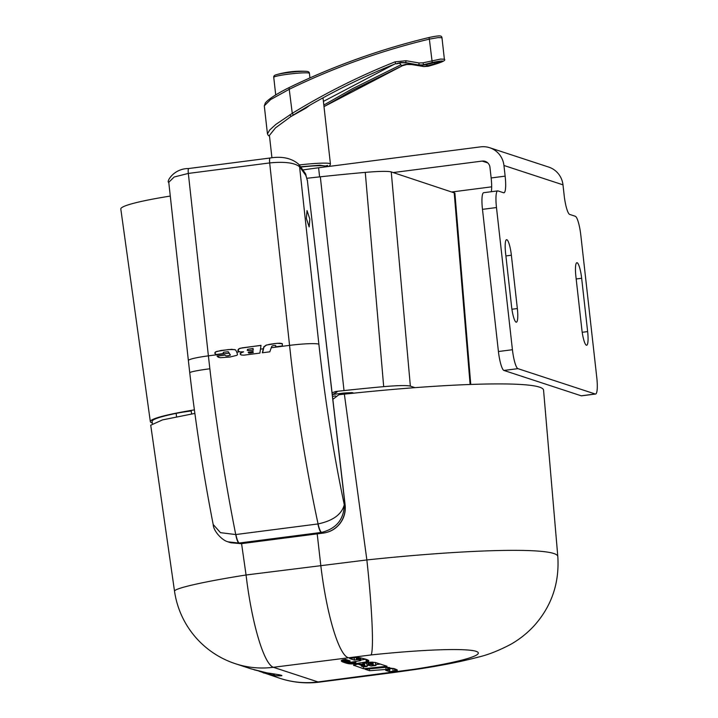 <?xml version="1.0" encoding="UTF-8"?>
<svg xmlns="http://www.w3.org/2000/svg" width="718" height="718" viewBox="0 0 718 718"><rect width="100%" height="100%" fill="white"/><g stroke="black" fill="none" stroke-linecap="round" stroke-linejoin="round"><path stroke-width="1.08" d="M302.834 169.969A71.809 6.256 -6.4 0 1 318.595 167.77L319.618 176.87M491.336 191.715A17.95 3.348 82.6 0 0 491.148 177.956L505.14 176.143L503.946 165.481A21.54 21.082 -71.8 0 0 489.667 147.72A21.54 21.082 -71.8 0 0 480.557 146.867L318.595 167.77M452.241 191.921L491.668 186.833M491.148 177.956L489.954 167.294A7.18 7.027 -71.8 0 0 482.155 161.083L393.195 172.562M512.428 349.72L496.479 207.547L482.478 209.351L498.427 351.524L512.428 349.72A17.95 3.348 82.6 0 0 517.929 368.648L595.24 394.002A17.95 3.348 82.6 0 0 595.545 394.029A17.95 3.348 82.6 0 0 596.766 377.381L580.817 235.199A17.95 3.348 82.6 0 0 575.306 216.28L569.688 214.431A17.95 3.348 -97.4 0 1 564.177 195.511L562.984 184.84L503.946 165.481M517.929 368.648L503.937 370.452A17.95 3.348 -97.4 0 1 498.427 351.524M503.937 370.452L581.248 395.806L595.24 394.002M595.545 394.029L581.553 395.833A17.95 3.348 -97.4 0 1 581.248 395.806M489.667 147.72L548.705 167.079A21.54 21.082 108.2 0 1 562.984 184.84M505.14 176.143A17.95 3.348 -97.4 0 1 503.919 192.801A17.95 3.348 -97.4 0 1 503.623 192.765L497.996 190.925A17.95 3.348 82.6 0 0 497.691 190.889A17.95 3.348 82.6 0 0 496.479 207.547M575.89 276.385A14.719 2.746 -97.4 0 1 576.886 262.725A14.719 2.746 -97.4 0 1 581.652 278.27L587.638 331.59A14.719 2.746 -97.4 0 1 586.633 345.241A14.719 2.746 -97.4 0 1 581.867 329.697L575.89 276.385M511.369 255.222L517.346 308.543A14.719 2.746 -97.4 0 1 516.35 322.194A14.719 2.746 -97.4 0 1 511.584 306.649L505.607 253.337A14.719 2.746 -97.4 0 1 506.603 239.677A14.719 2.746 -97.4 0 1 511.369 255.222L505.894 255.931M482.478 209.351A17.95 3.348 -97.4 0 1 483.699 192.693L497.691 190.889M332.12 392.845L335.602 391.507A179.518 15.643 -6.4 0 1 344.021 390.583A209.091 18.219 -6.4 0 1 383.69 386.652L365.274 172.383C379.149 171.216 387.81 171.055 391.247 171.925L454.889 193.079L470.766 384.453M335.602 391.507L337.065 391.983L332.335 394.712M307.098 178.261A185.163 16.137 -6.4 0 1 320.327 176.799A214.736 18.713 -6.4 0 1 365.274 172.383M391.247 171.925L410.364 386.122C406.873 385.243 397.978 385.422 383.69 386.652M152.297 422.992L152.081 422.92A89.759 7.826 -6.4 0 1 150.34 421.654A89.759 7.826 -6.4 0 1 194.398 409.87M215.642 351.865L214.969 353.175L216.073 354.512M150.34 421.654L120.812 209.019A95.404 8.311 -6.4 0 1 170.283 196.068M332.506 394.496L343.734 393.051L352.134 392.611L353.786 393.15M410.364 386.122L415.013 387.648M309.835 219.107L309.162 226.933L306.371 218.416L307.035 210.598L309.835 219.107M339.874 523.512C343.985 518.001 345.69 511.817 345.017 504.978L345.134 505.041C345.825 511.862 344.119 518.019 340.027 523.503C335.755 528.888 330.253 532.074 323.504 533.052A5.385 1.005 -97.4 0 1 323.414 533.043C330.118 532.065 335.602 528.888 339.874 523.512A5.385 0.458 37.6 0 0 340.027 523.503M229.832 542.458L241.06 543.67L323.414 533.043L321.278 532.442A14.36 2.684 -97.4 0 1 317.912 523.952L318.074 523.925C306.721 471.116 297.692 415.91 290.969 358.309L269.672 162.932A5.385 1.005 -97.4 0 1 270.049 158.014A5.385 1.005 -97.4 0 1 270.067 158.014L270.094 158.005A5.385 0.996 82.7 0 0 269.726 162.923L188.331 173.424L174.169 176.996L168.766 182.3L188.376 360.571A25.13 2.558 173.7 0 1 208.391 355.85L209.853 368.774C216.576 426.375 225.201 481.634 235.737 534.551L220.48 532.666L213.192 524.508C213.381 531.06 222.221 540.564 228.136 541.857L229.832 542.458M271.251 347.736L269.815 351.82L262.33 352.78L263.838 346.749L266.549 345.026L277.157 343.312L282.353 343.716L282.327 345.932L275.694 346.821L275.676 345.511L273.145 345.618L271.96 346.094L271.251 347.736L289.516 345.376A25.13 2.549 173.8 0 1 318.873 344.182C324.967 399.764 333.43 453.291 344.281 504.772C341.732 514.375 332.999 520.765 318.074 523.925A14.36 2.773 81.7 0 0 321.646 532.388L238.879 543.068L228.136 541.857M260.463 349.127L259.88 353.103L243.869 355.168L241.266 354.979L240.054 353.875L240.826 352.807L243.59 351.847L239.794 351.883L237.837 350.707L238.331 349.244L239.974 348.293L261.02 345.34L260.463 349.127L263.264 348.769M236.787 352.179L237.505 354.378L236.949 355.302L229.931 357.034L220.462 357.699L218.164 357.178L217.024 356.047L224.824 355.042L226.206 355.966L229.787 355.419L230.191 355.033L228.261 351.73L223.711 352.215L223.172 352.628L223.702 353.525L215.903 354.53L214.727 353.121L215.409 351.982L220.893 350.474L231.717 349.307L235.612 349.917L236.787 352.179L239.534 351.829M321.646 532.388C336.347 528.636 343.895 519.428 344.281 504.772L345.017 504.978L307.421 180.927L306.021 175.659L299.577 166.747C294.568 162.762 284.615 161.487 269.726 162.923M318.873 344.182L299.577 166.747A5.385 4.936 -35.9 0 0 298.715 164.269L305.15 173.182A5.385 4.936 -35.9 0 1 306.021 175.659M281.734 343.455L279.571 343.204M279.814 343.258L278.961 343.213M279.203 343.267L277.157 343.312M277.399 343.366L275.874 343.428M276.116 343.491L274.42 343.599M274.662 343.653L273.352 343.734M273.594 343.787L270.776 344.128M271.018 344.182L269.008 344.425M269.25 344.478L266.181 345.152M266.423 345.214L265.831 345.286M228.306 351.748L230.433 355.087L228.091 355.841M234.705 349.594L228.405 349.576L216.737 351.416M224.896 355.123L217.267 356.101L219.214 357.528M216.98 351.47L215.651 352.035M228.333 355.895L225.937 355.94M261.011 345.43L242.181 347.844L238.861 348.822M242.962 351.999L240.548 353.292L240.575 354.647M239.103 348.885L238.08 350.258L239.022 351.685M248.958 350.608L247.288 350.456L247.53 349.352L253.095 348.445L253.05 350.088L248.958 350.608L253.05 350.088M248.5 350.716L249.2 350.671M248.168 352.35L253.032 351.398L252.987 352.583L249.065 353.076L248.168 352.35M248.697 353.05L249.631 353.014M249.873 353.076L252.987 352.583M253.23 352.637L253.032 351.488M253.292 350.142L253.095 348.535M240.817 354.701L241.804 355.114M266.073 345.349L263.955 347.036L262.591 352.744M238.879 543.068A14.36 2.585 83.6 0 1 235.737 534.551L317.912 523.952M275.676 345.52L275.963 346.785M191.571 413.954L191.23 410.965A28.72 2.504 173.6 0 0 176.161 413.371A87.964 7.665 173.6 0 0 152.117 421.439L152.342 423.44M241.571 543.625L246.068 574.992A89.759 5.959 171.8 0 0 174.519 591.165A89.759 89.759 0 0 0 235.405 663.719A89.759 87.838 -71.8 0 0 273.343 667.291L318.02 681.938A89.759 16.756 82.6 0 0 319.546 682.1A89.759 89.759 0 0 1 280.083 678.366A89.759 87.838 -71.8 0 0 318.02 681.938L414.6 669.212A114.979 10.025 173.6 0 0 476.097 651.334A114.979 10.025 173.6 0 0 371.098 654.942L273.343 667.291A89.759 16.756 82.6 0 1 246.068 574.992L366.862 559.941A89.759 6.363 84 0 1 371.098 654.942M543.562 390.152A209.091 18.219 173.6 0 0 344.362 394.146L366.862 559.941A204.702 17.842 -6.4 0 1 557.805 556.477L543.562 390.152M174.519 591.165L150.735 425.218L162.501 419.895L194.874 413.406M332.524 396.327L335.602 395.923M332.874 399.325L338.878 394.738L344.362 394.146M394.415 668.7L385.36 667.363L365.049 669.23L369.564 670.711L388.402 669.266L389.605 669.903L385.728 670.37L389.73 671.68L397.063 670.639L397.09 669.804L394.415 668.7M397.162 669.858L397.251 670.504M396.928 669.706L397.063 670.639M396.614 669.544L396.785 670.774M395.142 668.952L395.421 671.106M394.478 668.727L394.765 671.204M389.65 668.808L392.863 668.521L393.159 671.366M389.632 669.885L389.82 671.671M389.569 669.912L389.73 671.68M388.33 668.449L388.968 668.655M387.181 667.381L385.862 667.489M389.551 667.569L389.739 669.804M389.434 667.552L389.614 669.634M389.327 667.543L389.497 669.562M389.138 667.516L389.309 669.49M388.869 667.489L389.03 669.4M388.241 667.435L388.402 669.266M387.675 667.399L387.837 669.212M385.853 667.363L386.042 669.257M369.393 668.799L369.564 670.711M392.863 668.521L393.518 668.458M348.535 660.38L348.643 661.206L350.133 660.901L345.43 659.357L342.019 660.138L341.31 661L345.313 662.849L349.953 663.863L354.871 663.755L367.751 661.709L368.702 660.551L365.947 659.25L366.315 662.032M347.709 661.484L347.512 660.048L347.718 661.466L348.643 661.206M347.718 660.111L347.889 661.377M360.589 657.85L360.535 660.65L350.94 662.247L347.718 661.466M347.458 660.03L347.674 661.565M347.907 660.174L348.068 661.332M348.221 660.273L348.356 661.26M357.726 658.244L356.828 658.397M360.651 657.859L360.867 660.38M360.463 657.823L360.804 660.273M359.7 657.715L359.88 659.878L360.66 660.174M360.005 657.751L360.194 659.977M359.341 657.67L359.88 659.878M358.542 657.589L358.722 659.671L359.53 659.797M358.955 657.625L359.144 659.725M357.663 657.544L357.851 659.609L358.722 659.671M358.111 657.562L358.291 659.636M356.263 657.535L356.532 659.698L357.851 659.609M356.729 657.526L356.963 659.645M365.947 659.25L360.508 657.832L355.796 657.553L349.693 658.55L354.396 660.093L354.171 657.697L354.477 660.075L356.532 659.698M368.648 660.506L368.747 661.17M368.46 660.354L368.594 661.314M368.199 660.201L368.379 661.457M367.499 659.842L367.751 661.709M367.051 659.654L367.338 661.825M366.539 659.465L366.862 661.933M360.831 659.968L365.812 659.205M355.706 661.466L355.975 663.611M354.638 661.646L354.871 663.755M353.759 661.799L353.965 663.845M352.942 661.933L353.13 663.899M352.376 662.032L352.556 663.935M351.829 662.122L351.999 663.944M351.299 662.211L351.461 663.944M350.788 662.256L350.94 663.926M350.294 662.256L350.438 663.899M349.81 662.22L349.953 663.863M349.343 662.167L349.486 663.818M348.894 662.086L349.038 663.755M348.463 661.987L348.607 663.692M347.952 660.766L348.006 661.35M348.042 661.843L348.194 663.62M347.566 660.802L347.808 663.54M344.299 662.508L344.057 659.654L347.557 660.686M347.189 660.605L347.431 663.459M346.83 660.524L347.072 663.378M346.489 660.434L346.74 663.288M345.582 660.165L345.834 663.019M345.322 660.075L345.564 662.929M344.434 659.779L344.676 662.633M343.644 659.725L343.868 662.355M343.428 659.77L343.644 662.283M343.204 659.815L343.41 662.193M342.989 659.869L343.177 662.113M342.558 659.968L342.728 661.924M342.351 660.03L342.504 661.834M341.974 660.165L342.1 661.637M341.804 660.237L341.921 661.529M341.651 660.318L341.75 661.431M341.526 660.398L341.606 661.323M341.418 660.488L341.481 661.215M341.337 660.578L341.382 661.107M365.875 662.534L362.796 663.432L363.739 664.338L358.21 664.069L353.507 665.173L363.568 668.745L387.047 666.259L375.038 662.4L365.875 662.534M366.557 659.582L366.018 659.645M367.885 660.03L368.074 661.592M380.396 664.078L375.864 664.554M368.873 665.299L367.051 665.496M363.398 666.816L363.568 668.745M357.86 664.096L361.154 665.182M353.678 662.732L353.777 663.854L353.66 662.032L353.265 662.328L353.382 663.881L353.265 662.328M353.866 664.904L353.92 665.577M353.4 662.175L353.552 663.872M355.715 661.493L355.024 661.619L355.213 663.71M355.634 661.502L355.841 663.629M363.73 662.992L363.739 664.338M363.308 663.136L363.407 664.222M363.075 663.244L363.146 664.105M362.868 663.378L362.922 663.997M363.254 665.631L367.131 666.475L363.595 666.887L361.289 666.107L363.254 665.631L363.12 664.231M363.9 662.947L364.134 665.631M364.277 662.84L364.959 665.765M364.717 662.911L366.898 663.629L367.131 666.475M361.271 664.042L361.531 665.873M362.177 664.114L362.357 665.703M369.994 662.149L370.255 664.5L375.936 665.442L375.245 662.445M370.973 662.122L371.197 664.41M372.534 662.14L372.732 664.473M371.834 662.122L372.041 664.41M373.028 662.158L373.234 664.563M367.903 662.301L368.585 665.209L371.053 666.017L375.936 665.442M371.071 663.136L371.915 663.037M368.388 662.436L368.531 664.814M370.084 662.992L368.81 662.57M368.28 665.056L370.255 664.5M367.948 662.292L368.316 664.895M368.765 662.22L369.079 664.662M368.361 662.256L368.702 664.742M235.405 663.719L251.138 668.88L267.051 672.892C283.35 675.225 286.231 676.168 275.694 675.728L263.174 672.811M275.694 675.728A5.385 4.335 -83.3 0 1 273.091 673.879M300.528 166.773L319.905 165.212L328.314 166.513M410.292 63.534L410.867 64.306L405.966 64.27L401.568 65.562L402.403 65.733M406.675 64.503L402.268 65.787L352.762 90.19L323.998 106.614L402.34 65.778C404.261 64.629 407.348 64.216 411.62 64.548L406.675 64.503M264.296 105.833L265.301 103.069C265.938 102.118 270.022 97.145 288.995 87.641C333.771 65.921 380.423 49.219 428.969 37.524L429.355 39.113C380.827 50.798 334.229 67.465 289.56 89.131L270.65 99.569L264.296 105.833L267.437 133.835L268.37 135.549L269.501 136.097M395.026 61.856L406.002 60.716L419.088 62.987L423.001 62.825L423.503 64.71L432.227 62.502L429.355 39.113L438.231 37.587L441.974 37.749C441.471 35.909 441.561 34.841 428.969 37.524C380.432 49.219 333.789 65.93 289.022 87.65L292.271 113.336L293.411 114.988C326.017 94.964 360.131 77.858 395.762 63.66L395.026 61.856C359.251 76.099 325.003 93.259 292.271 113.336L275.847 124.411L269.672 130.039L267.437 133.835M309.862 105.205L306.11 108.014L290.799 116.621L275.55 127.813L269.421 135.424L271.934 157.807M406.002 60.716L405.76 62.628L400.491 62.475L396.471 63.884C397.817 62.852 401.156 62.502 406.496 62.87L406.505 62.87M423.88 66.559L435.296 63.74C441.705 61.515 440.78 61.209 432.532 62.834L424.212 64.961L419.554 65.15L406.487 62.87L401.2 62.708L396.462 63.884M423.001 62.825L440.637 59.064L444.379 59.226L441.974 37.749M419.554 65.15L405.76 62.628L419.554 65.15M424.203 64.934L418.827 64.907L419.088 62.987M432.227 62.502C444.63 60.088 446.013 60.545 436.373 63.866L428.395 66.227M422.453 65.266L423.117 66.316L410.867 64.306L423.862 66.559L428.26 66.271L426.115 64.467M435.296 63.74L434.031 62.511M323.818 105.052L352.52 88.691L400.644 64.925M394.11 64.315L323.414 101.4M293.411 114.988L291.149 116.406L289.857 114.772M401.568 65.562L399.432 63.013M300.743 167.079A23.155 2.019 -6.4 0 1 325.101 166.379L325.164 166.917M487.809 162.932L482.155 161.083M581.652 278.27L576.186 278.979M587.638 331.59L582.208 332.29M517.346 308.543L511.925 309.243M320.327 176.799L344.021 390.583M470.11 384.48L454.189 192.568M241.23 543.643A5.385 1.005 -97.4 0 1 241.149 543.679A5.385 1.005 -97.4 0 1 241.06 543.67L239.256 543.023A14.36 2.684 82.6 0 1 235.899 534.533M209.853 368.774A25.13 1.696 173.4 0 0 189.749 372.786C195.87 425.298 203.688 475.872 213.192 524.508M168.766 182.3C166.029 182.668 172.921 168.515 188.708 168.515L188.708 168.515A5.385 1.005 -97.4 0 0 188.331 173.424L208.391 355.85L229.221 353.157M307.421 180.927L345.134 505.041M176.538 416.709L176.161 413.371M414.6 669.212A89.759 38.754 -98.8 0 0 418.361 669.05L394.254 672.461A89.759 16.756 -97.4 0 1 392.737 672.299M346.175 660.345L346.417 663.199M345.87 660.255L346.112 663.109M345.071 659.995L345.313 662.849M344.837 659.914L345.089 662.768M344.631 659.842L344.873 662.696M343.85 659.68L344.093 662.436M342.773 659.914L342.953 662.023M342.154 660.093L342.298 661.736M348.05 657.643A89.759 16.756 -97.4 0 1 320.784 565.353L317.194 533.86M299.218 164.969A28.72 2.504 -6.4 0 1 330.433 163.982L329.93 165.571L328.664 166.468M327.614 165.409A28.72 2.504 -6.4 0 1 324.841 166.127M309.934 77.903L309.431 73.353A17.95 1.562 173.6 0 0 288.071 74.205A17.95 1.562 173.6 0 0 273.746 77.356C273.513 76.018 274.518 75.094 276.753 74.591L276.753 74.591C286.276 71.872 295.995 70.786 305.886 71.324A16.496 1.436 173.6 0 0 288.16 72.554A16.496 1.436 173.6 0 0 276.753 74.591M230.702 542.754L241.149 543.679L323.504 533.052M270.094 158.005C282.075 156.075 291.616 158.157 298.715 164.269M188.708 168.515L270.049 158.014M189.749 372.786L188.376 360.571M307.537 180.99L305.15 173.182M418.361 669.05C442.019 665.451 461.997 661.475 478.278 657.123C488.007 654.861 498.777 650.625 510.606 644.414C519.599 639.343 527.613 632.935 534.641 625.198C551.783 605.687 559.501 582.783 557.805 556.477M394.254 672.461L319.546 682.1M258.92 671.133L280.083 678.366M279.769 674.866L266.952 672.883L254.145 669.822M437.881 61.82L424.212 64.961L419.563 65.15M411.611 64.548L423.862 66.559L428.332 66.262L436.445 63.857C443.194 61.694 445.842 60.15 444.379 59.226M323.01 97.836L330.433 163.982M309.431 73.353C309.359 71.997 308.175 71.324 305.886 71.324M275.721 94.911L273.746 77.356"/></g></svg>
